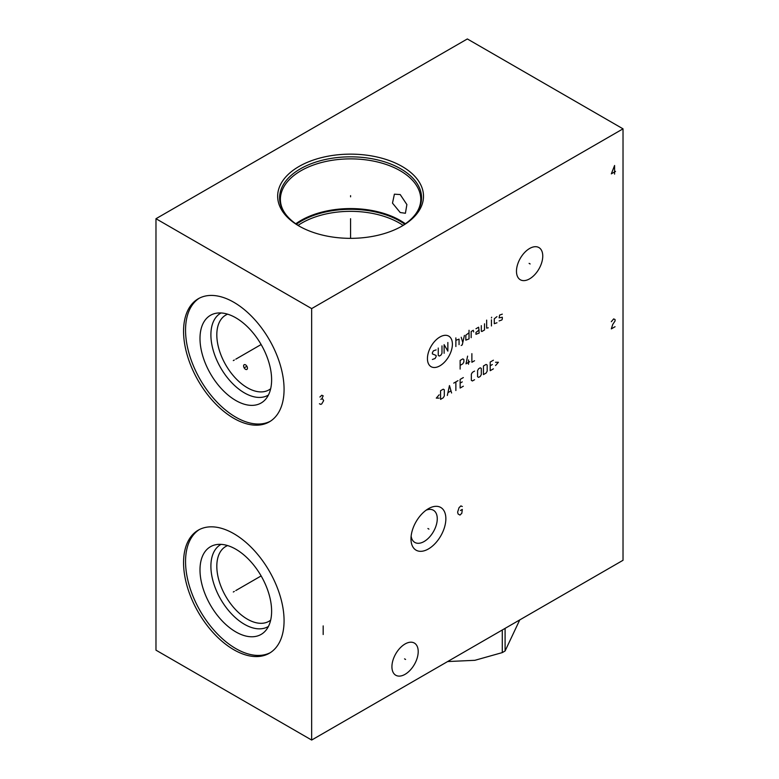 <?xml version="1.0" encoding="UTF-8"?>
<svg xmlns="http://www.w3.org/2000/svg" width="779" height="779" viewBox="0 0 779 779"><rect width="100%" height="100%" fill="white"/><g stroke="black" fill="none" stroke-linecap="round" stroke-linejoin="round"><path stroke-width="1.17" d="M155.975 218.714L155.975 650.163L311.658 740.05L623.025 560.286L623.025 128.837L467.342 38.95L155.975 218.714L311.658 308.601L623.025 128.837M311.658 740.05L311.658 308.601M445.861 518.756A24.655 14.236 -60 0 1 428.421 548.952A24.655 14.236 -60 0 1 410.981 538.893A24.655 14.236 -60 0 1 428.421 508.687A24.655 14.236 -60 0 1 445.861 518.756M542.759 256.077A18.579 10.731 -60 0 1 534.647 274.773A18.579 10.731 -60 0 1 520.323 279.758A18.579 10.731 -60 0 1 516.477 271.248A18.579 10.731 -60 0 1 524.588 252.542A18.579 10.731 -60 0 1 538.912 247.566A18.579 10.731 -60 0 1 542.759 256.077M418.206 651.565A18.579 10.731 -60 0 1 410.095 670.271A18.579 10.731 -60 0 1 395.781 675.247A18.579 10.731 -60 0 1 391.925 666.736A18.579 10.731 -60 0 1 400.036 648.04A18.579 10.731 -60 0 1 414.36 643.064A18.579 10.731 -60 0 1 418.206 651.565M284.072 389.315A71.074 41.034 60 0 1 269.349 421.858A71.074 41.034 60 0 1 214.585 402.811A71.074 41.034 60 0 1 183.562 331.289A71.074 41.034 60 0 1 198.275 298.756A71.074 41.034 60 0 1 253.048 317.793A71.074 41.034 60 0 1 284.072 389.315M284.072 620.717A71.074 41.034 60 0 1 269.349 653.25A71.074 41.034 60 0 1 214.585 634.213A71.074 41.034 60 0 1 183.562 562.691A71.074 41.034 60 0 1 198.275 530.158A71.074 41.034 60 0 1 253.048 549.195A71.074 41.034 60 0 1 284.072 620.717M402.139 166.472A72.924 42.105 180 0 1 402.139 226.017A72.924 42.105 180 0 1 299.019 226.017L299.019 226.017A72.924 42.105 180 0 1 299.019 166.472A72.924 42.105 180 0 1 402.139 166.472M400.211 194.555L406.881 204.575L405.411 213.261L400.211 212.531L392.489 203.124L394.398 194.185L400.211 194.555M295.708 223.826A70.188 40.527 0 0 1 400.211 220.447A70.188 40.527 180 0 1 405.45 223.826M227.614 545.573A43.196 24.938 -120 0 0 225.764 546.469A43.196 24.938 -120 0 0 216.815 566.245A43.196 24.938 60 0 0 235.677 609.723A43.196 24.938 60 0 0 268.959 621.291A43.196 24.938 60 0 0 270.664 620.142M268.434 626.423A47.383 27.353 60 0 1 231.811 614.173A47.383 27.353 60 0 1 210.895 566.245A47.383 27.353 -120 0 1 221.061 544.365M271.618 611.223A50.635 29.242 -120 0 0 252.6 563.723A50.635 29.242 -120 0 0 215.744 544.725A50.635 29.242 -120 0 0 199.999 569.877A50.635 29.242 60 0 0 225.316 624.028A50.635 29.242 60 0 0 265.464 630.844A50.635 29.242 60 0 0 271.618 611.223M199.288 529.603A71.074 41.034 -120 0 0 185.548 561.542A71.074 41.034 60 0 0 215.929 632.373A71.074 41.034 60 0 0 270.332 652.656M426.123 510.187A18.579 10.731 120 0 1 433.416 510.245A18.579 10.731 120 0 1 437.262 518.756A18.579 10.731 -60 0 1 429.151 537.452A18.579 10.731 -60 0 1 414.837 542.437A18.579 10.731 -60 0 1 411.137 536.147M270.664 388.74A43.196 24.938 60 0 1 268.959 389.889A43.196 24.938 60 0 1 235.677 378.321A43.196 24.938 60 0 1 216.815 334.843A43.196 24.938 -120 0 1 225.764 315.076A43.196 24.938 -120 0 1 227.614 314.171M221.061 312.963A47.383 27.353 -120 0 0 210.895 334.843A47.383 27.353 60 0 0 231.811 382.771A47.383 27.353 60 0 0 268.434 395.021M271.618 379.831A50.635 29.242 60 0 1 265.464 399.442A50.635 29.242 60 0 1 225.316 392.626A50.635 29.242 60 0 1 199.999 338.476A50.635 29.242 -120 0 1 215.744 313.324A50.635 29.242 -120 0 1 252.6 332.321A50.635 29.242 -120 0 1 271.618 379.831M199.288 298.201A71.074 41.034 -120 0 0 185.548 330.14A71.074 41.034 60 0 0 215.929 400.971A71.074 41.034 60 0 0 270.332 421.254M502.28 629.997L502.28 652.598L474.878 660.31L447.604 661.556M505.094 628.371L505.094 650.971A62.437 36.048 180 0 1 503.711 651.789A62.437 36.048 180 0 1 502.28 652.598M519.749 619.909L505.094 650.971M350.579 196.834L350.579 195.656L350.579 196.834M350.579 218.714L350.579 238.345M234.323 360.005L233.301 360.599M235.803 359.158L261.131 344.532M246.037 366.773L245.015 367.357M245.521 364.835A2.726 1.577 -120 0 0 243.593 365.945A2.726 1.577 -120 0 0 245.521 369.295A2.726 1.577 -120 0 0 247.449 368.175A2.726 1.577 -120 0 0 245.521 364.835M234.323 591.407L233.301 592.001L234.323 591.407M235.803 590.55L261.131 575.934M427.914 528.522L428.927 529.116L427.914 528.522M529.107 263.37L530.129 263.954M404.554 658.859L405.577 659.453M439.921 336.995A17.644 10.185 120 0 0 427.437 358.603A17.644 10.185 120 0 0 439.921 365.809A17.644 10.185 120 0 0 452.395 344.201A17.644 10.185 120 0 0 439.921 336.995M436.113 349.898L433.445 350.823L432.384 352.673L432.384 353.9L436.113 355.448L436.113 356.675L435.052 358.525L432.384 359.45M441.985 345.895L441.985 353.286L440.924 355.136L439.317 356.061L438.256 355.448L438.256 348.047M444.127 353.286L444.127 344.659L447.857 351.134L447.857 342.507M455.871 346.509L455.871 337.882M459.065 344.659L459.065 339.108L455.871 340.345M461.207 345.477L462.268 344.863L464.411 335.418M461.207 337.268L462.804 342.507M469.036 332.74L465.832 335.213L465.832 340.141L469.036 338.904L469.036 330.277M473.661 331.922L473.301 330.277L471.168 331.513L471.168 337.677M479.173 329.975L475.969 332.438L475.969 334.288L479.173 333.052L478.637 327.199L475.969 328.738M481.305 325.651L481.305 331.202L481.841 331.513L484.509 329.975L484.509 323.811M486.651 320.111L486.651 328.125L488.248 327.813M491.452 325.963L491.452 319.799M491.452 317.949L491.627 317.228L491.452 317.949M496.963 316.615L494.295 318.777L494.295 323.704L496.963 322.779M499.105 320.929L501.773 320.003L502.309 319.078L502.309 317.228L499.105 317.851L499.631 315.076L502.309 314.151M460.136 365.37L462.804 363.832L463.875 361.982L463.875 359.518L462.804 358.895L460.136 360.434L460.136 369.071M468.5 364.241L468.5 359.927M467.604 356.12L466.008 363.832L469.747 361.67M471.879 353.656L471.879 362.284L474.547 360.745M439.142 394.826L436.298 398.118L439.142 398.118M440.563 399.354L443.232 397.806L444.303 395.956L444.303 389.802L443.232 389.179L440.563 390.717L440.563 399.354M451.596 392.986L449.464 385.586L447.321 395.45M448.042 392.567L450.885 390.931M455.871 390.513L455.871 381.885M453.729 383.122L458.003 380.658M463.339 377.572L460.136 379.422L460.136 388.049L463.339 386.199M462.268 381.885L460.136 383.122M474.547 371.106L472.415 372.333L471.344 374.183L471.344 380.347L472.415 380.96L474.547 379.733M477.576 376.754L478.637 377.367L480.244 376.442L481.305 374.592L481.305 368.428L480.244 367.815L478.637 368.74L477.576 370.59L477.576 376.754M483.447 374.592L486.115 373.053L487.177 371.203L487.177 365.039L486.115 364.426L483.447 365.964L483.447 374.592M493.409 360.21L490.205 362.06L490.205 370.687L493.409 368.837M492.338 364.523L490.205 365.76M495.541 365.555L498.394 362.264L495.541 362.264M614.592 174.116L614.592 165.489L611.32 173.844L615.527 171.419M615.059 326.722L611.32 328.884L612.722 324.473L615.059 320.967L615.059 319.536L613.657 318.903L611.32 321.688M319.439 403.775L320.841 404.398L321.776 403.863L323.645 400.63L322.71 399.004L321.776 398.829L323.178 395.859L321.776 395.235L319.906 397.027M320.841 399.364L321.776 398.829M323.178 625.897L323.178 634.525M462.298 506.525L460.895 505.902L459.026 507.694L457.624 512.105L458.091 513.994L459.961 515.065L461.83 513.273L462.298 509.408L460.428 510.488M401.448 226.407A70.986 40.985 0 0 0 400.776 168.839A70.986 40.985 0 0 0 300.723 168.644A70.986 40.985 0 0 0 299.711 226.407M400.776 226.806C414 218.802 420.67 209.668 420.767 199.395A70.188 40.527 0 0 0 400.211 170.747A70.188 40.527 0 0 0 323.713 161.964A70.188 40.527 0 0 0 280.391 199.395C280.489 209.668 287.159 218.802 300.382 226.806M404.807 224.274A69.672 40.226 0 0 0 399.841 221.08A69.672 40.226 0 0 0 296.351 224.274M403.113 225.394A68.873 39.758 0 0 0 399.276 222.989A68.873 39.758 0 0 0 298.045 225.394"/></g></svg>
